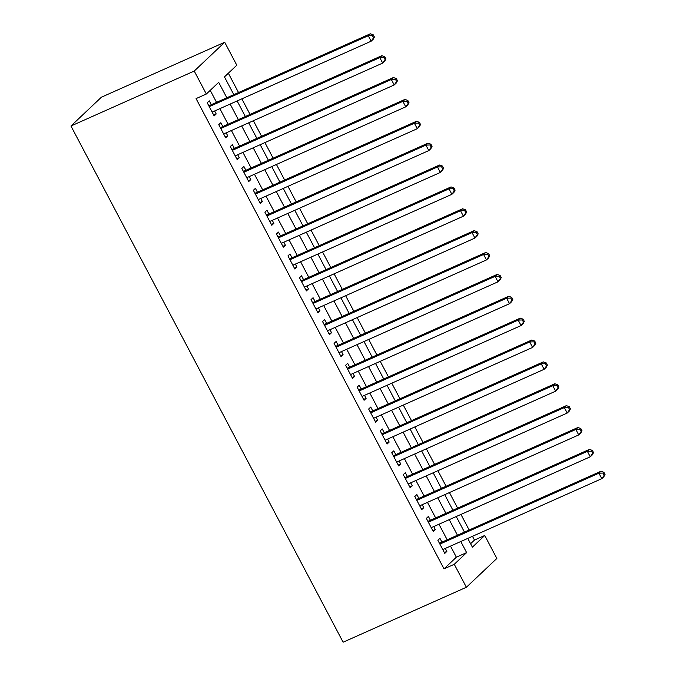 <?xml version="1.0" encoding="UTF-8"?>
<svg xmlns="http://www.w3.org/2000/svg" width="676" height="676" viewBox="0 0 676 676"><rect width="100%" height="100%" fill="white"/><g stroke="black" fill="none" stroke-linecap="round" stroke-linejoin="round"><path stroke-width="1.01" d="M470.589 543.732L474.467 540.065L484.743 535.485L496.852 558.452L466.389 587.258L343.121 642.2L70.955 125.998L101.417 97.192L224.694 42.25L236.803 65.217L224.449 76.895L233.811 94.648M474.467 540.065L472.49 536.305M469.169 530.001L460.956 514.436M457.635 508.132L449.43 492.559M446.101 486.255L437.896 470.69M434.575 464.387L426.362 448.813M423.041 442.51L414.827 426.945M411.507 420.641L403.293 405.068M399.972 398.764L391.767 383.199M388.446 376.895L380.233 361.322M376.912 355.018L368.699 339.453M365.378 333.15L357.165 317.576M353.844 311.273L345.639 295.708M342.318 289.404L334.105 273.831M330.784 267.527L322.57 251.962M319.249 245.658L311.036 230.085M307.715 223.781L299.51 208.216M296.181 201.913L287.976 186.339M284.655 180.036L276.442 164.471M273.121 158.167L264.907 142.594M261.587 136.29L253.382 120.725M250.052 114.421L241.847 98.848M238.527 92.544L228.336 73.219M441.943 542.135L439.932 538.307L437.871 540.259L444.791 553.382L446.844 551.43L445.273 548.439M430.418 520.267L428.398 516.439L426.336 518.382L433.257 531.505L435.319 529.562L433.738 526.562M418.883 498.389L416.864 494.562L414.802 496.514L421.723 509.636L423.784 507.684L422.204 504.693M407.349 476.521L405.33 472.693L403.276 474.637L410.197 487.759L412.25 485.816L410.67 482.816M395.815 454.644L393.804 450.816L391.742 452.768L398.663 465.891L400.716 463.939L399.144 460.947M384.289 432.775L382.27 428.947L380.208 430.891L387.128 444.014L389.19 442.07L387.61 439.07M372.755 410.898L370.735 407.07L368.673 409.022L375.594 422.145L377.656 420.193L376.076 417.202M361.221 389.03L359.201 385.202L357.148 387.145L364.068 400.268L366.122 398.325L364.541 395.325M349.686 367.152L347.667 363.325L345.613 365.277L352.534 378.399L354.587 376.447L353.007 373.456M338.161 345.284L336.141 341.456L334.079 343.4L341 356.522L343.062 354.579L341.481 351.579M326.626 323.407L324.607 319.579L322.545 321.531L329.465 334.654L331.527 332.702L329.947 329.711M315.092 301.538L313.072 297.71L311.019 299.654L317.931 312.777L319.993 310.833L318.413 307.834M303.558 279.661L301.538 275.833L299.485 277.785L306.405 290.908L308.459 288.956L306.879 285.965M292.024 257.793L290.012 253.965L287.951 255.908L294.871 269.031L296.933 267.088L295.353 264.088M280.498 235.916L278.478 232.088L276.416 234.04L283.337 247.162L285.399 245.211L283.819 242.219M268.964 214.047L266.944 210.219L264.891 212.163L271.803 225.285L273.865 223.342L272.284 220.342M257.429 192.17L255.41 188.342L253.356 190.294L260.277 203.417L262.33 201.465L260.75 198.474M245.895 170.301L243.884 166.473L241.822 168.417L248.743 181.54L250.796 179.596L249.224 176.597M234.369 148.424L232.35 144.596L230.288 146.548L237.208 159.671L239.27 157.719L237.69 154.728M222.835 126.556L220.815 122.728L218.762 124.671L225.674 137.794L227.736 135.851L226.156 132.851M226.823 97.766L218.686 82.345L206.341 94.023L196.065 98.603L444.014 568.862L456.359 557.185L450.512 546.098M447.191 539.803L438.977 524.23M435.657 517.926L427.452 502.352M424.131 496.057L415.917 480.484M412.597 474.18L404.383 458.607M401.062 452.312L392.849 436.738M389.528 430.435L381.323 414.861M377.994 408.566L369.789 392.993M366.468 386.689L358.255 371.116M354.934 364.82L346.72 349.247M343.4 342.943L335.195 327.37M331.865 321.075L323.66 305.501M320.339 299.198L312.126 283.624M308.805 277.329L300.592 261.756M297.271 255.452L289.066 239.879M285.737 233.583L277.532 218.01M274.211 211.706L265.998 196.133M262.677 189.838L254.463 174.264M251.142 167.961L242.938 152.387M239.608 146.092L231.403 130.519M228.082 124.215L219.869 108.642M216.548 102.346L210.228 90.347M211.301 104.679L209.281 100.851L207.228 102.803L214.148 115.926L216.202 113.974L214.622 110.982M466.389 587.258L454.28 564.291L466.634 552.613L460.787 541.518M444.014 568.862L454.28 564.291M206.341 94.023L194.232 71.056L70.955 125.998M467.775 538.409L472.397 547.163L484.743 535.485M237.132 100.952L245.346 116.517M248.667 122.821L256.88 138.394M260.201 144.698L268.406 160.263M271.735 166.566L279.94 182.14M283.261 188.443L291.474 204.008M294.795 210.312L303.009 225.885M306.329 232.189L314.534 247.754M317.864 254.058L326.069 269.631M329.389 275.935L337.603 291.5M340.924 297.803L349.137 313.377M352.458 319.68L360.663 335.245M363.992 341.549L372.197 357.122M375.518 363.426L383.731 378.991M387.052 385.295L395.266 400.868M398.587 407.172L406.8 422.737M410.121 429.04L418.326 444.614M421.647 450.917L429.86 466.482M433.181 472.786L441.394 488.359M444.715 494.663L452.928 510.228M456.249 516.532L464.454 532.105M224.694 42.25L194.232 71.056M457.466 535.223L449.253 519.65M445.932 513.346L437.718 497.773M434.398 491.477L426.193 475.904M422.863 469.6L414.658 454.027M411.338 447.732L403.124 432.158M399.803 425.855L391.59 410.281M388.269 403.986L380.064 388.413M376.735 382.109L368.53 366.536M365.209 360.24L356.996 344.667M353.675 338.363L345.461 322.79M342.14 316.495L333.936 300.921M330.606 294.618L322.401 279.044M319.08 272.749L310.867 257.176M307.546 250.872L299.333 235.299M296.012 229.003L287.807 213.43M284.478 207.126L276.273 191.553M272.952 185.258L264.738 169.684M261.418 163.381L253.204 147.807M249.883 141.512L241.67 125.939M238.349 119.635L230.144 104.062M456.359 557.185L466.634 552.613M213.709 115.089L216.202 113.974M225.235 136.966L227.736 135.851M236.769 158.835L239.27 157.719M248.303 180.712L250.796 179.596M259.837 202.58L262.33 201.465M271.363 224.457L273.865 223.342M282.898 246.326L285.399 245.211M294.432 268.203L296.933 267.088M305.966 290.072L308.459 288.956M317.492 311.949L319.993 310.833M329.026 333.817L331.527 332.702M340.56 355.694L343.062 354.579M352.095 377.563L354.587 376.447M363.629 399.44L366.122 398.325M375.155 421.309L377.656 420.193M386.689 443.186L389.19 442.07M398.223 465.054L400.716 463.939M409.757 486.931L412.25 485.816M421.283 508.8L423.784 507.684M432.817 530.677L435.319 529.562M444.352 552.545L446.844 551.43M374.394 37.019L373.245 34.831L372.425 35.608L373.575 37.797L374.394 37.019L373.211 39.267L371.149 41.211L212.129 112.098M373.575 37.797L371.149 41.211L368.268 35.743L370.33 33.8L209.661 105.414A2.493 2.222 -133.4 0 1 208.808 105.6L208.698 105.6M209.247 106.631L368.268 35.743L372.425 35.608M373.245 34.831L370.33 33.8M385.928 58.897L384.779 56.708L383.951 57.485L385.109 59.674L385.928 58.897L384.745 61.144L382.684 63.088L223.663 133.966M385.109 59.674L382.684 63.088L379.802 57.621L381.855 55.677L221.187 127.282A2.493 2.222 -133.4 0 1 220.342 127.468L220.232 127.468M220.773 128.499L379.802 57.621L383.951 57.485M384.779 56.708L381.855 55.677M397.463 80.765L396.313 78.577L395.485 79.354L396.643 81.543L397.463 80.765L396.271 83.013L394.218 84.956L235.189 155.843M396.643 81.543L394.218 84.956L391.336 79.489L393.39 77.546L232.721 149.159A2.493 2.222 -133.4 0 1 231.876 149.345L231.767 149.345M232.307 150.376L391.336 79.489L395.485 79.354M396.313 78.577L393.39 77.546M408.997 102.642L407.839 100.454L407.02 101.231L408.169 103.42L408.997 102.642L407.805 104.89L405.752 106.833L246.723 177.712M408.169 103.42L405.752 106.833L402.862 101.366L404.924 99.423L244.256 171.028A2.493 2.222 -133.4 0 1 243.402 171.214L243.301 171.214M243.842 172.245L402.862 101.366L407.02 101.231M407.839 100.454L404.924 99.423M420.531 124.511L419.373 122.322L418.554 123.1L419.703 125.288L420.531 124.511L419.34 126.758L417.278 128.702L258.257 199.589M419.703 125.288L417.278 128.702L414.396 123.235L416.458 121.291L255.79 192.905A2.493 2.222 -133.4 0 1 254.936 193.091L254.827 193.091M255.376 194.122L414.396 123.235L418.554 123.1M419.373 122.322L416.458 121.291M432.057 146.388L430.908 144.199L430.08 144.977L431.237 147.165L432.057 146.388L430.874 148.636L428.812 150.579L269.792 221.458M431.237 147.165L428.812 150.579L425.931 145.112L427.984 143.168L267.316 214.774A2.493 2.222 -133.4 0 1 266.471 214.96L266.361 214.96M266.902 215.99L425.931 145.112L430.08 144.977M430.908 144.199L427.984 143.168M443.591 168.256L442.442 166.068L441.614 166.845L442.772 169.034L443.591 168.256L442.4 170.504L440.346 172.448L281.317 243.335M442.772 169.034L440.346 172.448L437.465 166.98L439.518 165.037L278.85 236.651A2.493 2.222 -133.4 0 1 278.005 236.837L277.895 236.837M278.436 237.867L437.465 166.98L441.614 166.845M442.442 166.068L439.518 165.037M455.125 190.133L453.968 187.945L453.148 188.722L454.297 190.911L455.125 190.133L453.934 192.381L451.881 194.325L292.852 265.203M454.297 190.911L451.881 194.325L448.991 188.857L451.053 186.914L290.384 258.519A2.493 2.222 -133.4 0 1 289.531 258.705L289.429 258.705M289.97 259.736L448.991 188.857L453.148 188.722M453.968 187.945L451.053 186.914M466.66 212.002L465.502 209.814L464.682 210.591L465.832 212.779L466.66 212.002L465.468 214.25L463.406 216.193L304.386 287.08M465.832 212.779L463.406 216.193L460.525 210.726L462.587 208.783L301.918 280.396A2.493 2.222 -133.4 0 1 301.065 280.582L300.964 280.582M301.504 281.613L460.525 210.726L464.682 210.591M465.502 209.814L462.587 208.783M478.185 233.879L477.036 231.691L476.208 232.468L477.366 234.656L478.185 233.879L477.002 236.127L474.941 238.07L315.92 308.949M477.366 234.656L474.941 238.07L472.059 232.603L474.113 230.66L313.453 302.265A2.493 2.222 -133.4 0 1 312.599 302.451L312.489 302.451M313.03 303.482L472.059 232.603L476.208 232.468M477.036 231.691L474.113 230.66M489.72 255.748L488.571 253.559L487.742 254.345L488.9 256.525L489.72 255.748L488.528 257.995L486.475 259.939L327.446 330.826M488.9 256.525L486.475 259.939L483.593 254.472L485.647 252.528L324.979 324.142A2.493 2.222 -133.4 0 1 324.134 324.328L324.024 324.328M324.565 325.359L483.593 254.472L487.742 254.345M488.571 253.559L485.647 252.528M501.254 277.625L500.096 275.436L499.277 276.214L500.426 278.402L501.254 277.625L500.063 279.872L498.009 281.816L338.98 352.695M500.426 278.402L498.009 281.816L495.119 276.349L497.181 274.405L336.513 346.011A2.493 2.222 -133.4 0 1 335.659 346.196L335.558 346.196M336.099 347.227L495.119 276.349L499.277 276.214M500.096 275.436L497.181 274.405M512.788 299.493L511.631 297.305L510.811 298.091L511.96 300.271L512.788 299.493L511.597 301.741L509.535 303.685L350.514 374.572M511.96 300.271L509.535 303.685L506.654 298.217L508.715 296.274L348.047 367.888A2.493 2.222 -133.4 0 1 347.194 368.074L347.092 368.074M347.633 369.104L506.654 298.217L510.811 298.091M511.631 297.305L508.715 296.274M524.314 321.37L523.165 319.182L522.337 319.959L523.494 322.148L524.314 321.37L523.131 323.618L521.069 325.562L362.049 396.44M523.494 322.148L521.069 325.562L518.188 320.094L520.25 318.151L359.581 389.756A2.493 2.222 -133.4 0 1 358.728 389.942L358.618 389.942M359.167 390.973L518.188 320.094L522.337 319.959M523.165 319.182L520.25 318.151M535.848 343.239L534.699 341.05L533.871 341.836L535.029 344.016L535.848 343.239L534.657 345.487L532.603 347.43L373.575 418.317M535.029 344.016L532.603 347.43L529.722 341.963L531.775 340.02L371.107 411.633A2.493 2.222 -133.4 0 1 370.262 411.819L370.152 411.819M370.693 412.85L529.722 341.963L533.871 341.836M534.699 341.05L531.775 340.02M547.383 365.116L546.225 362.928L545.405 363.705L546.554 365.893L547.383 365.116L546.191 367.364L544.138 369.307L385.109 440.186M546.554 365.893L544.138 369.307L541.248 363.84L543.31 361.897L382.641 433.502A2.493 2.222 -133.4 0 1 381.788 433.688L381.686 433.688M382.227 434.719L541.248 363.84L545.405 363.705M546.225 362.928L543.31 361.897M558.917 386.985L557.759 384.796L556.939 385.582L558.089 387.762L558.917 386.985L557.725 389.232L555.664 391.176L396.643 462.063M558.089 387.762L555.664 391.176L552.782 385.709L554.844 383.765L394.176 455.379A2.493 2.222 -133.4 0 1 393.322 455.565L393.221 455.565M393.762 456.596L552.782 385.709L556.939 385.582M557.759 384.796L554.844 383.765M570.443 408.862L569.293 406.673L568.474 407.451L569.623 409.639L570.443 408.862L569.26 411.109L567.198 413.053L408.177 483.932M569.623 409.639L567.198 413.053L564.316 407.586L566.378 405.642L405.71 477.248A2.493 2.222 -133.4 0 1 404.856 477.433L404.747 477.433M405.296 478.464L564.316 407.586L568.474 407.451M569.293 406.673L566.378 405.642M581.977 430.73L580.828 428.542L580 429.328L581.157 431.508L581.977 430.73L580.794 432.978L578.732 434.922L419.712 505.809M581.157 431.508L578.732 434.922L575.851 429.454L577.904 427.511L417.236 499.125A2.493 2.222 -133.4 0 1 416.391 499.31L416.281 499.31M416.822 500.341L575.851 429.454L580 429.328M580.828 428.542L577.904 427.511M593.511 452.607L592.353 450.419L591.534 451.196L592.691 453.385L593.511 452.607L592.32 454.855L590.266 456.799L431.237 527.677M592.691 453.385L590.266 456.799L587.385 451.331L589.438 449.388L428.77 520.993A2.493 2.222 -133.4 0 1 427.916 521.179L427.815 521.179M428.356 522.21L587.385 451.331L591.534 451.196M592.353 450.419L589.438 449.388M605.045 474.476L603.888 472.287L603.068 473.073L604.217 475.253L605.045 474.476L603.854 476.724L601.792 478.667L442.772 549.554M604.217 475.253L601.792 478.667L598.911 473.2L600.972 471.257L440.304 542.87A2.493 2.222 -133.4 0 1 439.451 543.056L439.349 543.056M439.89 544.087L598.911 473.2L603.068 473.073M603.888 472.287L600.972 471.257M208.952 106.081L209.661 105.414M220.486 127.95L221.187 127.282M232.02 149.827L232.721 149.159M243.554 171.696L244.256 171.028M255.08 193.573L255.79 192.905M266.614 215.441L267.316 214.774M278.149 237.318L278.85 236.651M289.683 259.187L290.384 258.519M301.209 281.064L301.918 280.396M312.743 302.933L313.453 302.265M324.277 324.81L324.979 324.142M335.811 346.678L336.513 346.011M347.346 368.555L348.047 367.888M358.871 390.424L359.581 389.756M370.406 412.301L371.107 411.633M381.94 434.169L382.641 433.502M393.474 456.047L394.176 455.379M405 477.915L405.71 477.248M416.534 499.792L417.236 499.125M428.069 521.661L428.77 520.993M439.603 543.538L440.304 542.87"/></g></svg>
